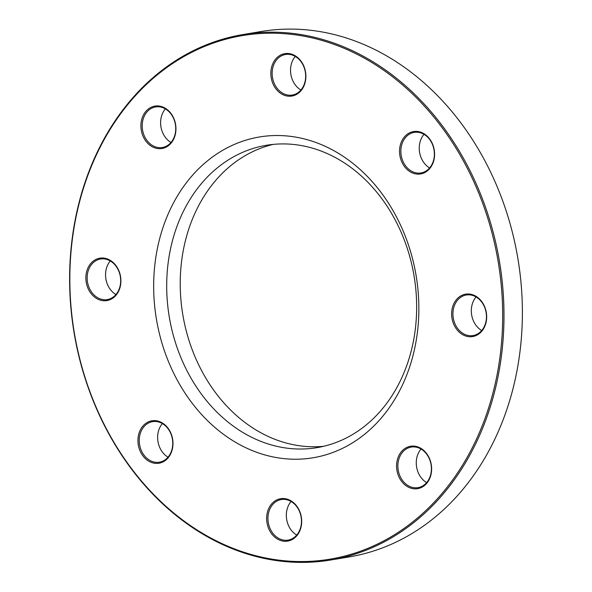 <?xml version="1.0" encoding="UTF-8"?>
<svg xmlns="http://www.w3.org/2000/svg" width="592" height="592" viewBox="0 0 592 592"><rect width="100%" height="100%" fill="white"/><g stroke="black" fill="none" stroke-linecap="round" stroke-linejoin="round"><path stroke-width="0.89" d="M330.787 559.995L349.184 556.917A266.363 215.651 -99.5 0 0 517.889 258.6A266.363 215.651 -99.5 0 0 261.22 31.502L242.824 34.58A266.363 215.651 80.5 0 1 454.967 144.1A266.363 215.651 80.5 0 1 486.491 418.152A266.363 215.651 80.5 0 1 330.787 559.995A266.363 215.651 80.5 0 1 118.644 450.475A266.363 215.651 80.5 0 1 87.113 176.423A266.363 215.651 80.5 0 1 242.824 34.58M176.764 226.921A153.276 124.091 -99.5 0 0 194.909 384.622A153.276 124.091 -99.5 0 0 316.979 447.648A153.276 124.091 -99.5 0 0 406.586 366.026A153.276 124.091 -99.5 0 0 388.441 208.325A153.276 124.091 -99.5 0 0 266.363 145.299A153.276 124.091 -99.5 0 0 176.764 226.921M323.706 446.287A153.276 124.091 80.5 0 1 206.282 378.887A153.276 124.091 80.5 0 1 190.291 224.657A153.276 124.091 80.5 0 1 273.164 144.396M408.177 371.169A162.622 131.661 80.5 0 1 180.146 385.244A162.622 131.661 80.5 0 1 270.47 135.723A162.622 131.661 80.5 0 1 408.177 371.169M485.248 417.819A265.431 214.896 -99.5 0 0 260.48 33.529A265.431 214.896 -99.5 0 0 113.057 440.788A265.431 214.896 -99.5 0 0 485.248 417.819M119.495 289.14A21.497 17.405 80.5 0 1 89.348 290.998A21.497 17.405 80.5 0 1 101.291 258.016A21.497 17.405 80.5 0 1 119.495 289.14M174.544 137.063A21.497 17.405 80.5 0 1 144.404 138.92A21.497 17.405 80.5 0 1 156.34 105.938A21.497 17.405 80.5 0 1 174.544 137.063M304.48 84.604A21.497 17.405 80.5 0 1 274.34 86.469A21.497 17.405 80.5 0 1 286.276 53.487A21.497 17.405 80.5 0 1 304.48 84.604M433.181 162.504A21.497 17.405 80.5 0 1 403.041 164.369A21.497 17.405 80.5 0 1 414.977 131.387A21.497 17.405 80.5 0 1 433.181 162.504M485.262 325.126A21.497 17.405 80.5 0 1 455.122 326.984A21.497 17.405 80.5 0 1 467.058 294.002A21.497 17.405 80.5 0 1 485.262 325.126M430.214 477.204A21.497 17.405 80.5 0 1 400.066 479.069A21.497 17.405 80.5 0 1 412.01 446.087A21.497 17.405 80.5 0 1 430.214 477.204M300.277 529.662A21.497 17.405 80.5 0 1 270.137 531.52A21.497 17.405 80.5 0 1 282.073 498.538A21.497 17.405 80.5 0 1 300.277 529.662M171.576 451.763A21.497 17.405 80.5 0 1 141.429 453.62A21.497 17.405 80.5 0 1 153.372 420.638A21.497 17.405 80.5 0 1 171.576 451.763M168.01 457.172A20.565 16.65 80.5 0 1 158.982 429.503A20.565 16.65 80.5 0 1 162.386 423.576M171.414 451.245A20.565 16.65 -99.5 0 0 168.979 430.088A20.565 16.65 -99.5 0 0 152.603 421.637A20.565 16.65 -99.5 0 0 140.585 432.582A20.565 16.65 -99.5 0 0 143.02 453.738A20.565 16.65 -99.5 0 0 159.396 462.197A20.565 16.65 -99.5 0 0 171.414 451.245M115.928 294.55A20.565 16.65 80.5 0 1 106.9 266.888A20.565 16.65 80.5 0 1 110.304 260.954M119.332 288.622A20.565 16.65 -99.5 0 0 116.898 267.473A20.565 16.65 -99.5 0 0 100.522 259.015A20.565 16.65 -99.5 0 0 88.504 269.967A20.565 16.65 -99.5 0 0 90.939 291.123A20.565 16.65 -99.5 0 0 107.315 299.574A20.565 16.65 -99.5 0 0 119.332 288.622M170.984 142.472A20.565 16.65 80.5 0 1 161.956 114.804A20.565 16.65 80.5 0 1 165.36 108.876M174.388 136.545A20.565 16.65 -99.5 0 0 171.954 115.388A20.565 16.65 -99.5 0 0 155.578 106.937A20.565 16.65 -99.5 0 0 143.56 117.882A20.565 16.65 -99.5 0 0 145.987 139.039A20.565 16.65 -99.5 0 0 162.363 147.497A20.565 16.65 -99.5 0 0 174.388 136.545M300.914 90.021A20.565 16.65 80.5 0 1 291.886 62.352A20.565 16.65 80.5 0 1 295.29 56.425M304.318 84.094A20.565 16.65 -99.5 0 0 301.883 62.937A20.565 16.65 -99.5 0 0 285.514 54.486A20.565 16.65 -99.5 0 0 273.489 65.431A20.565 16.65 -99.5 0 0 275.924 86.587A20.565 16.65 -99.5 0 0 292.3 95.046A20.565 16.65 -99.5 0 0 304.318 84.094M429.622 167.921A20.565 16.65 80.5 0 1 420.594 140.252A20.565 16.65 80.5 0 1 423.998 134.325M433.026 161.993A20.565 16.65 -99.5 0 0 430.591 140.837A20.565 16.65 -99.5 0 0 414.215 132.386A20.565 16.65 -99.5 0 0 402.197 143.331A20.565 16.65 -99.5 0 0 404.632 164.487A20.565 16.65 -99.5 0 0 421.001 172.945A20.565 16.65 -99.5 0 0 433.026 161.993M481.696 330.543A20.565 16.65 80.5 0 1 472.668 302.875A20.565 16.65 80.5 0 1 476.072 296.947M485.107 324.608A20.565 16.65 -99.5 0 0 482.672 303.459A20.565 16.65 -99.5 0 0 466.296 295.001A20.565 16.65 -99.5 0 0 454.271 305.953A20.565 16.65 -99.5 0 0 456.706 327.11A20.565 16.65 -99.5 0 0 473.082 335.56A20.565 16.65 -99.5 0 0 485.107 324.608M426.647 482.621A20.565 16.65 80.5 0 1 417.619 454.952A20.565 16.65 80.5 0 1 421.023 449.025M430.051 476.693A20.565 16.65 -99.5 0 0 427.616 455.537A20.565 16.65 -99.5 0 0 411.24 447.078A20.565 16.65 -99.5 0 0 399.223 458.03A20.565 16.65 -99.5 0 0 401.657 479.187A20.565 16.65 -99.5 0 0 418.033 487.638A20.565 16.65 -99.5 0 0 430.051 476.693M296.71 535.072A20.565 16.65 80.5 0 1 287.682 507.403A20.565 16.65 80.5 0 1 291.086 501.476M300.114 529.144A20.565 16.65 -99.5 0 0 297.68 507.988A20.565 16.65 -99.5 0 0 281.304 499.537A20.565 16.65 -99.5 0 0 269.286 510.482A20.565 16.65 -99.5 0 0 271.721 531.638A20.565 16.65 -99.5 0 0 288.097 540.096A20.565 16.65 -99.5 0 0 300.114 529.144"/></g></svg>
